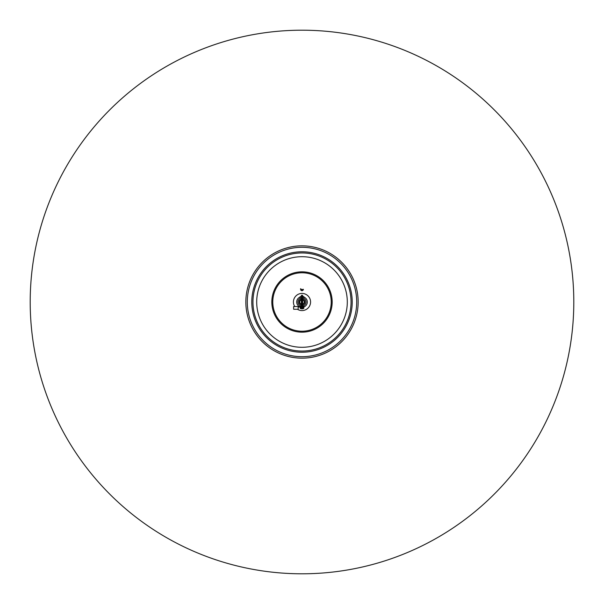 <?xml version="1.0" encoding="UTF-8"?>
<svg xmlns="http://www.w3.org/2000/svg" width="604" height="604" viewBox="0 0 604 604"><rect width="100%" height="100%" fill="white"/><g stroke="black" fill="none" stroke-linecap="round" stroke-linejoin="round"><path stroke-width="0.91" d="M302 245.843A56.157 56.157 0 0 0 245.843 302A56.157 56.157 0 0 0 302 358.157A56.157 56.157 0 0 0 358.157 302A56.157 56.157 0 0 0 302 245.843M30.2 302A271.8 271.8 0 0 0 302 573.8A271.8 271.8 0 0 0 573.8 302A271.8 271.8 0 0 0 302 30.2A271.8 271.8 0 0 0 30.2 302M347.3 302A45.3 45.3 0 0 0 279.35 262.77A45.3 45.3 0 0 0 279.35 341.23A45.3 45.3 0 0 0 347.3 302M300.505 288.697L301.977 289.686L303.231 289.233M300.505 289.822L303.45 289.814L301.977 290.811L300.505 289.822M301.321 297.923L301.321 308.342L301.321 296.564L300.165 296.564L300.165 298.361M302.679 306.077L302.679 295.658L302.679 297.923L302.679 296.564L303.789 296.564L303.789 298.338M300.165 297.04A5.293 5.293 0 0 0 299.29 306.545M303.812 306.553L303.812 306.998A5.293 5.293 0 0 0 303.789 297.025M302 332.17A30.17 30.17 0 0 0 332.17 302A30.17 30.17 0 0 0 302 271.83A30.17 30.17 0 0 0 271.83 302A30.17 30.17 0 0 0 302 332.17M331.226 302A29.226 29.226 0 0 0 302 272.774A29.226 29.226 0 0 0 272.774 302A29.226 29.226 0 0 0 302 331.226A29.226 29.226 0 0 0 331.226 302M297.447 309.263A8.569 8.569 0 0 0 310.569 302A8.569 8.569 0 0 0 299.637 293.763A8.569 8.569 0 0 0 294.729 306.545M304.031 300.996A2.265 2.265 0 0 0 302.679 299.841A2.265 2.265 0 0 1 302.679 304.159M301.321 299.841A2.265 2.265 0 0 0 299.969 303.004A2.265 2.265 0 0 1 301.321 299.841M301.321 304.159A2.265 2.265 0 0 1 299.969 303.004M299.358 303.306A2.945 2.945 0 0 1 301.321 299.139A2.945 2.945 0 0 0 301.321 304.861A2.945 2.945 0 0 1 299.358 303.306M302.679 299.139A2.945 2.945 0 0 1 302.679 304.861A2.945 2.945 0 0 0 302.679 299.139M302.679 297.983A4.077 4.077 0 0 1 302.679 306.017M302.679 296.564L302.679 307.436L303.812 307.451M301.321 306.017A4.077 4.077 0 0 1 301.321 297.983M301.774 308.84L301.774 308.84A3.616 3.616 90 0 1 300.701 308.606A3.616 3.616 -90 0 0 301.774 308.84L301.774 308.84M303.299 308.606L303.299 308.606A3.616 3.616 90 0 1 302.226 308.84A3.616 3.616 -90 0 0 303.299 308.606M300.694 308.606A3.624 3.624 0 0 1 300.188 308.365L301.321 308.365M302.679 308.365L303.812 308.365L303.812 307.459M302.679 295.658L302.226 295.205L302.226 308.84M300.188 307.647L301.321 307.451L300.294 307.021L300.83 307.444M301.034 306.175L300.188 306.538L300.188 306.115L301.321 306.538L298.149 306.545L298.149 309.263L293.619 309.263L293.619 306.545L298.149 306.545M303.812 306.741L303.812 306.115L303.17 306.319L303.706 306.741L302.679 306.115M303.17 306.319L302.679 306.319M303.17 306.998L303.706 307.421L303.231 306.794L302.679 306.998L303.487 306.998M303.812 306.998L303.812 307.647M302.679 307.519L302.679 307.043M300.241 306.998L300.769 307.421L300.55 306.998M300.83 307.217L301.321 307.398M300.188 308.365L300.188 306.998M303.706 307.647L303.231 307.021L303.706 307.647M300.188 307.021L300.513 307.444M298.149 306.998L301.321 306.998M303.812 306.545L302.679 306.545M247.3 302A54.7 54.7 0 0 0 302 356.7A54.7 54.7 0 0 0 356.7 302A54.7 54.7 0 0 0 302 247.3A54.7 54.7 0 0 0 247.3 302M352.223 302A50.223 50.223 0 0 0 302 251.777A50.223 50.223 0 0 0 251.777 302A50.223 50.223 0 0 0 302 352.223A50.223 50.223 0 0 0 352.223 302M302 252.955A49.045 49.045 0 0 0 252.955 302A49.045 49.045 0 0 0 302 351.045A49.045 49.045 0 0 0 351.045 302A49.045 49.045 0 0 0 302 252.955M301.321 299.607A2.491 2.491 0 0 0 301.321 304.393M302.679 304.393A2.491 2.491 0 0 0 302.679 299.607M302.679 308.342L301.774 308.795L301.774 295.205L301.321 295.658M302.226 295.205L301.774 295.205M301.774 308.795L301.321 308.342M303.306 308.606A3.624 3.624 0 0 0 303.812 308.365"/></g></svg>
